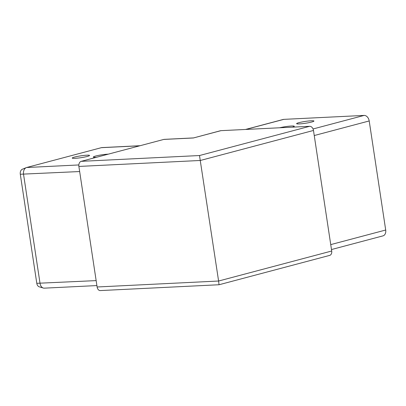 <?xml version="1.0" encoding="UTF-8"?>
<svg xmlns="http://www.w3.org/2000/svg" width="406" height="406" viewBox="0 0 406 406"><rect width="100%" height="100%" fill="white"/><g stroke="black" fill="none" stroke-linecap="round" stroke-linejoin="round"><path stroke-width="0.61" d="M311.184 120.785A8.759 0.924 -8.6 0 0 301.76 122.023A8.759 0.924 -8.6 0 0 296.619 123.663A8.759 0.924 -8.6 0 0 299.379 123.916A8.759 0.924 -8.6 0 0 308.799 122.678A8.759 0.924 -8.6 0 0 313.94 121.044A8.759 0.924 -8.6 0 0 311.184 120.785M292.32 127.159A8.759 0.924 -8.6 0 0 294.269 126.261A8.759 0.924 -8.6 0 0 291.508 126.007A8.759 0.924 -8.6 0 0 279.673 127.778M74.983 158.33A8.759 0.924 171.4 0 1 72.227 158.076A8.759 0.924 171.4 0 1 77.368 156.437A8.759 0.924 171.4 0 1 86.788 155.199A8.759 0.924 171.4 0 1 89.543 155.457A8.759 0.924 171.4 0 1 84.407 157.092A8.759 0.924 171.4 0 1 74.983 158.33M96.542 157.269A8.759 0.924 171.4 0 1 96.11 157.295A8.759 0.924 171.4 0 1 93.355 157.041A8.759 0.924 171.4 0 1 98.496 155.402A8.759 0.924 171.4 0 1 107.915 154.163A8.759 0.924 171.4 0 1 108.321 154.148M193.352 137.928L164.237 139.354A4.38 3.02 87.2 0 0 163.801 139.425L193.378 137.974L220.448 130.737A4.38 3.141 75.1 0 1 220.92 130.666L309.656 126.307A4.38 3.141 75.1 0 1 313.478 130.458L331.707 251.009A4.38 3.141 75.1 0 1 329.662 255.399L219.057 284.743L100.277 290.579A4.38 3.02 87.2 0 1 97.115 286.986L218.601 281.023L199.498 155.534L309.656 126.307M163.801 139.425L81.18 161.344A4.38 3.02 87.2 0 0 78.881 166.435L97.115 286.986M219.032 284.697L218.601 281.023L331.707 251.009M140.095 145.713L101.942 147.586A5.836 4.024 87.2 0 0 101.358 147.677L26.608 167.516A5.836 4.024 87.2 0 0 26.243 167.637A5.836 4.024 87.2 0 0 23.543 174.296L40.037 283.368A5.836 4.024 87.2 0 0 43.295 288.037A5.836 4.024 87.2 0 0 44.259 288.158L96.897 285.57M43.295 288.037L39.24 286.819A4.38 3.02 -92.8 0 1 36.794 283.317L20.3 174.245A4.38 3.02 -92.8 0 1 22.325 169.251L26.243 167.637M331.484 249.538L382.97 235.876A5.836 4.187 -104.9 0 0 385.7 230.024L369.206 120.952A5.836 4.187 -104.9 0 0 364.111 115.421L283.824 119.364A5.836 4.187 -104.9 0 0 283.195 119.46L245.534 129.453M81.18 161.344L199.498 155.534M78.881 166.435L200.366 160.466L313.478 130.458M193.378 137.974L220.92 130.666M36.794 283.317L96.151 280.612M20.3 174.245L79.652 171.54M26.608 167.516L78.835 164.948M101.358 147.677L139.806 145.79M283.824 119.364L245.853 129.438M364.111 115.421L313.051 128.971M369.206 120.952L314.244 135.538M385.7 230.024L330.738 244.61"/></g></svg>
